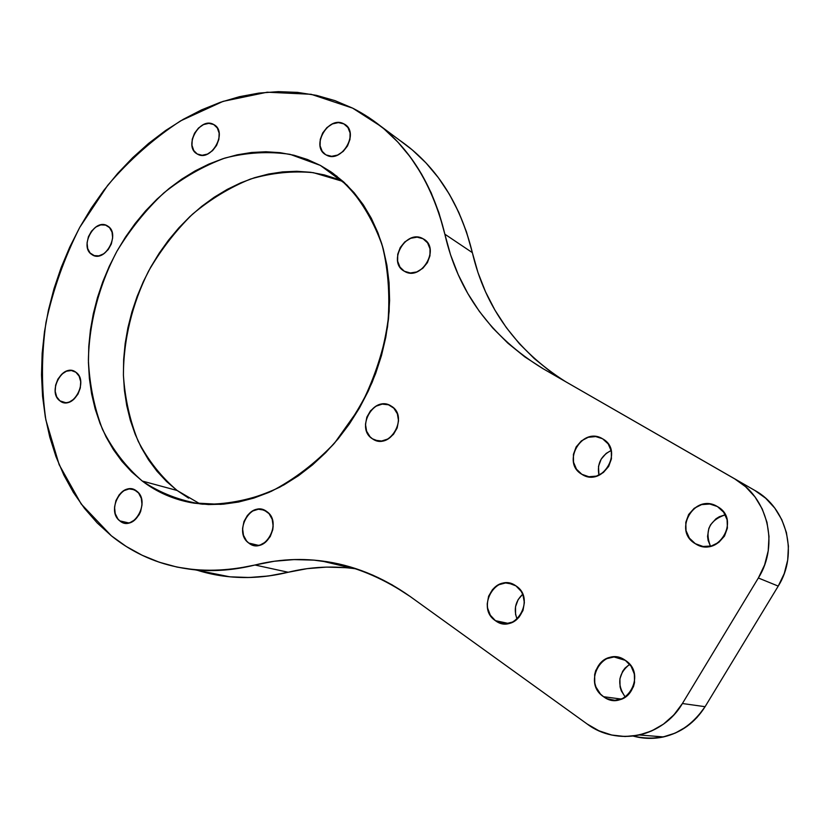 <?xml version="1.0" encoding="UTF-8"?>
<svg xmlns="http://www.w3.org/2000/svg" width="830" height="830" viewBox="0 0 830 830"><rect width="100%" height="100%" fill="white"/><g stroke="black" fill="none" stroke-linecap="round" stroke-linejoin="round"><path stroke-width="1.25" d="M717.172 506.456L709.826 504.028L701.63 504.599L694.202 508.292L688.641 514.517L685.777 522.371L686.037 530.65L689.377 538.141L695.343 543.702L703.031 546.472L711.279 546.015L718.822 542.364L724.497 536.066L727.402 528.098L727.09 519.705L723.625 512.183L717.556 506.674C738.825 517.858 722.422 554.067 699.866 545.756L695.343 543.702L700.862 546.047M602.321 438.655L595.722 436.57L588.211 437.286L581.342 440.917L576.155 446.924L573.405 454.384L573.52 462.196L576.476 469.189L581.851 474.293L588.843 476.742L596.407 476.119L603.369 472.509L608.649 466.45L611.43 458.876L611.274 450.97L608.224 443.957L602.746 438.904C622.77 449.424 605.236 484.917 584.621 475.673L585.731 476.067M512.899 584.227L508.5 583.054L515.949 585.887L512.722 584.154L505.605 582.94L498.54 584.818L492.574 589.487L488.6 596.22L487.21 604.033L487.563 607.985L490.312 615.206L495.417 620.664L508.479 623.455L495.417 620.664L498.623 622.448L505.74 623.766L512.888 621.961L518.947 617.292L522.993 610.465L524.373 602.538L522.9 594.747L521.147 591.292L515.949 585.887C531.916 595.515 522.744 625.654 504.391 623.755L495.417 620.664L508.479 623.455M622.002 658.532L614.024 656.955L625.353 660.369L617.966 657.287L614.024 656.955L606.346 658.75L599.924 663.533L595.712 670.578L594.643 674.624L594.778 683.028L595.982 687.064L600.453 694.036L603.555 696.712L621.4 699.088L603.555 696.712L607.072 698.694L614.864 700.302L622.625 698.59L629.161 693.797L633.456 686.659L634.535 682.551L634.338 674.033L631.111 666.241L625.353 660.369C641.268 670.049 635.365 698.808 617.105 700.147C612.218 700.696 607.695 699.555 603.555 696.712L621.4 699.088M213.694 124.531L214.285 124.884C228.074 132.727 210.623 162.587 197.291 154.007L202.126 155.272L207.479 154.09L212.563 150.635L216.568 145.447L218.881 139.305L219.141 133.163L217.315 127.976L213.694 124.531L208.849 123.348L203.506 124.583L198.495 128.048L194.542 133.205L192.249 139.274L191.969 145.354L193.732 150.521L197.115 153.913C183.005 146.443 200.03 116.2 213.694 124.531C228.395 131.607 211.007 162.773 197.291 154.007C182.911 146.775 199.916 116.148 213.694 124.531L214.669 125.143M346.473 125.766L345.488 124.915C359.432 134.419 340.611 163.707 326.242 154.971L331.658 156.31L337.603 155.065L343.184 151.423L347.521 145.935L349.949 139.45L350.084 132.966L347.926 127.488L343.796 123.857L338.36 122.601L332.446 123.909L326.937 127.571L322.663 133.007L320.266 139.409L320.089 145.831L322.185 151.299L325.485 154.536M424.69 239.829L424.109 239.403C440.657 249.436 420.696 281.65 404.438 271.275L410.331 272.977L416.774 271.939L422.781 268.308L427.409 262.633L429.95 255.796L430.013 248.844L427.585 242.868L423.061 238.76L417.137 237.152L410.726 238.272L404.801 241.914L400.247 247.537L397.726 254.291L397.632 261.16L399.987 267.125L404.252 271.171M372.494 438.831C354.815 428.28 374.309 394.364 391.335 406.171C409.439 416.556 389.436 451.126 372.494 438.831C356.195 429.255 371.57 397.342 388.865 404.926L391.335 406.171C407.53 415.228 393.161 447.048 375.865 440.44L372.494 438.831L377.868 440.917L372.494 438.831L375.316 440.253L381.613 441.021L387.994 438.956L393.451 434.37L397.155 427.969L398.525 420.717L397.352 413.765L393.814 408.173L388.492 404.791L382.194 404.117L375.876 406.233L370.502 410.809L366.85 417.137L365.48 424.286L366.601 431.185L370.045 436.788L372.494 438.831L377.868 440.917M248.782 543.059C232.649 531.968 251.314 499.287 266.804 511.591C283.31 522.537 264.189 555.82 248.782 543.059C235.315 534.012 246.168 505.646 261.658 509.371L266.804 511.591C280.208 520.192 270.072 548.505 254.654 545.476L248.782 543.059L258.587 545.393L248.782 543.059L251.355 544.563L257.155 545.559L260.163 545.009L265.797 541.907L270.227 536.564L272.748 529.799L273.153 526.21L272.209 519.31L269.055 513.666L264.199 510.128L258.4 509.215L252.528 511.052L247.475 515.347L243.989 521.458L242.578 528.451L243.481 535.288L246.552 540.952L248.782 543.059L258.587 545.393M119.821 520.877C105.566 510.564 122.985 479.615 136.628 491.09C151.205 501.279 133.391 532.767 119.821 520.877C107.942 512.484 118.192 485.706 132.012 489.036L136.628 491.09C148.508 499.121 138.755 525.93 124.967 523.097L119.821 520.877L128.795 522.952L119.821 520.877L122.103 522.278L127.291 523.17L129.999 522.63L135.114 519.653L139.191 514.59L140.633 511.498L142.023 504.816L141.318 498.332L138.6 493.03L134.325 489.731L129.138 488.922L123.836 490.696L119.209 494.784L115.951 500.563L114.55 507.161L115.225 513.604L117.87 518.916L119.821 520.877L128.795 522.952M59.936 400.859C46.781 391.905 63.288 362.15 75.862 372.234C89.308 381.053 72.438 411.307 59.936 400.859C48.306 393.119 60.019 366.186 72.999 370.823L75.862 372.234C87.524 379.652 76.204 406.679 63.215 402.436L59.936 400.859L64.377 402.654L66.856 402.633L69.378 402L74.171 398.981L78.01 394.053L80.303 387.983L80.697 381.686L79.13 376.156L75.862 372.234L71.39 370.512L66.421 371.218L61.679 374.257L57.893 379.144L55.62 385.151L55.205 391.376L56.72 396.896L59.936 400.859L65.788 402.726M91.922 254.582C78.694 246.811 95.056 217.18 107.693 226.082C121.211 233.707 104.487 263.836 91.922 254.582C79.296 247.247 93.728 218.705 106.645 225.511L107.693 226.082C120.381 233.106 106.302 261.751 93.344 255.339L91.922 254.582L94.433 255.713L91.922 254.582L94.039 255.599L98.853 255.858L103.843 253.741L108.222 249.571L111.324 243.989L112.652 237.837L112.019 232.089L109.529 227.617L105.566 225.096L100.741 224.899L95.792 227.057L91.466 231.207L88.416 236.737L87.077 242.817L87.669 248.533L90.107 253.015L94.433 255.713M337.115 176.396L320.359 165.409L307.484 159.505L294.027 155.251L280.146 152.679L265.953 151.755L251.594 152.481L237.204 154.816L222.907 158.706L208.828 164.101L195.091 170.918L181.801 179.093L169.061 188.535L156.974 199.159L145.624 210.851L135.114 223.529L125.496 237.069L116.864 251.366L109.28 266.295L102.796 281.754L97.463 297.607L93.323 313.73L90.418 329.998L88.779 346.286L88.426 362.461L89.37 378.387L91.622 393.939L95.17 408.972L100.005 423.362L106.095 436.974L113.43 449.663L121.937 461.335L131.586 471.834L142.283 481.058L153.965 488.901L166.529 495.251L179.882 500.023L193.888 503.146L208.434 504.547L223.374 504.184L238.563 502.036L253.835 498.083L269.045 492.346L284.005 484.855L298.551 475.673L312.526 464.883L325.754 452.589L338.08 438.914L349.357 423.995L359.452 408.018L368.24 391.148L375.617 373.583L381.489 355.52L385.805 337.188L388.523 318.782L389.602 300.512L389.052 282.605L386.905 265.237L383.19 248.616L377.972 232.898L371.321 218.259L363.343 204.834L354.13 192.736L343.817 182.081L332.508 172.951L320.359 165.409L337.115 176.396L320.359 165.409L330.817 171.769C353.59 188.493 371.3 213.186 381.769 243.781C387.371 265.081 389.83 287.605 389.156 311.333C386.614 335.33 380.96 358.965 372.193 382.246C361.756 404.843 348.839 425.531 333.463 444.32C316.956 461.615 299.091 475.891 279.866 487.117C260.236 496.392 240.534 502.15 220.759 504.381L192.155 502.856C173.574 499.504 156.953 492.242 142.283 481.058L177.132 490.489L200.155 503.966L177.132 490.489L188.659 498.145M345.82 567.678L326.387 567.108L307.131 568.654L288.197 572.254L254.986 565.012C234.537 570.075 214.628 571.694 195.257 569.868C163.292 566.506 135.332 555.166 111.386 535.827L97.224 522.952L84.525 508.417L73.382 492.408L63.858 475.092L55.984 456.635L49.8 437.223L45.318 417.013L42.558 396.19L41.51 374.921L42.154 353.383L44.478 331.73L48.431 310.13L53.992 288.736L61.098 267.717L69.699 247.216L79.742 227.389L91.144 208.372L103.823 190.329L117.704 173.387L132.696 157.679L148.684 143.351L165.575 130.538L183.233 119.344L201.524 109.892L220.334 102.308L239.507 96.674L258.877 93.095L278.278 91.642L297.545 92.379L316.489 95.367L334.926 100.617L352.667 108.149L368.769 117.445L383.875 128.764L397.829 142.054L410.466 157.233L421.619 174.175L431.154 192.757L438.935 212.822L450.534 254.758L458.191 274.574L467.798 293.488L479.315 311.333L492.698 327.954L507.887 343.184L524.809 356.879L543.37 368.883L734.374 478.64L745.568 486.702L754.999 496.931L762.241 508.956L766.982 522.329L769.005 536.491L768.207 550.881L764.606 564.908L758.35 577.991L682.405 703.518L673.908 714.869L663.461 724.144L651.498 731.002L638.529 735.173L625.083 736.521L611.7 735.027L598.907 730.784L587.173 724.009L410.29 596.583L391.968 584.766L372.981 575.211L353.528 567.907L333.764 562.885L313.865 560.125L294.007 559.596L274.325 561.246L234.963 568.913L215.198 570.542L195.859 569.92L177.153 567.118L159.204 562.201L142.179 555.27L126.202 546.441L111.386 535.827L81.184 503.986L59.148 464.676L45.858 419.939C41.303 388.139 41.344 355.645 45.972 322.455C53.12 289.473 64.377 257.777 79.742 227.389L107.672 185.37C129.449 159.92 153.789 138.413 180.66 120.838L223.052 101.374L267.198 92.203L311.126 94.288L352.667 108.149L380.98 126.378C412.458 151.911 433.737 187.839 444.849 234.185L472.353 252.642C461.314 207.635 440.336 172.609 409.429 147.553L399.645 140.27L412.261 149.898L425.987 162.908L438.406 177.745L449.393 194.272L458.793 212.376L466.481 231.892L477.997 272.613L485.56 291.87L495.012 310.254L506.321 327.601L519.435 343.765L534.302 358.591L550.85 371.923M444.849 234.185L472.353 252.642L444.849 234.185C458.077 292.087 490.924 336.99 543.37 368.883L734.519 478.734C767.428 496.589 779.598 544.511 758.35 577.991L778.229 586.105L705.085 706.693L682.405 703.518C671.937 720.139 657.599 730.628 639.39 734.986C620.466 738.773 603.057 735.11 587.173 724.009L410.29 596.583C382.111 576.622 352.418 564.722 321.21 560.883C298.696 558.185 276.618 559.565 254.986 565.012C199.138 577.41 151.268 567.678 111.386 535.827L81.184 503.986L59.148 464.676L45.858 419.939C41.303 388.139 41.344 355.645 45.972 322.455C53.12 289.473 64.377 257.777 79.742 227.389L107.672 185.37C129.449 159.92 153.789 138.413 180.66 120.838L223.052 101.374L267.198 92.203L311.126 94.288L352.667 108.149C398.919 131.711 429.639 173.719 444.849 234.185C458.056 291.973 490.8 336.814 543.079 368.717L754.761 490.406L765.623 498.197L774.774 508.085L781.808 519.694L786.425 532.57L788.427 546.213L787.691 560.063L784.246 573.54L778.229 586.105L705.085 706.693L696.889 717.597L686.794 726.52L675.236 733.098L662.682 737.102L649.651 738.389M636.672 736.936L633.134 736.065C643.167 738.825 653.293 739.115 663.523 736.926C681.15 732.745 695.011 722.671 705.085 706.693L682.405 703.518C662.807 737.434 616.68 746.461 587.173 724.009L410.29 596.583C360.033 562.325 308.262 551.794 254.986 565.012L288.197 572.254L268.598 575.979L249.228 577.493L230.263 576.84L211.878 574.07M611.171 450.503L606.17 453.408L601.148 459.177L598.503 466.377L598.949 475.185C596.874 463.96 600.941 455.732 611.171 450.503C600.941 455.732 596.874 463.96 598.949 475.185M629.679 664.322L625 668.119L622.656 671.294L619.906 678.795L620.072 686.877L621.255 690.768L625.28 697.117C616.669 684.501 618.143 673.566 629.679 664.322C618.143 673.566 616.669 684.501 625.28 697.117M337.571 179.145L324.354 174.912L310.711 172.287L296.777 171.291L282.688 171.883L268.567 174.03L254.54 177.703L240.731 182.839L227.264 189.375L214.233 197.229L201.763 206.328L189.925 216.568L178.824 227.876L168.542 240.14L159.163 253.243L150.749 267.104L143.362 281.588L137.064 296.59L131.908 311.976L127.934 327.643L125.174 343.454L123.66 359.297L123.411 375.025L124.438 390.515L126.751 405.642L130.331 420.281L135.186 434.277L141.266 447.526L148.56 459.893L157.005 471.253L166.55 481.493L177.132 490.489L142.283 481.058L177.132 490.489C161.217 476.908 148.217 460.453 138.133 441.124C129.895 420.582 124.988 398.639 123.421 375.305C123.421 339.885 132.146 303.946 148.56 271.13C160.802 249.975 175.389 231.041 192.342 214.337C210.374 199.242 229.723 187.497 250.37 179.093C271.42 172.868 292.419 170.721 313.346 172.661L343.163 181.5L313.346 172.661C292.419 170.721 271.42 172.868 250.37 179.093C229.723 187.497 210.374 199.242 192.342 214.337C175.389 231.041 160.802 249.975 148.56 271.13C132.146 303.946 123.421 339.885 123.421 375.305C124.988 398.639 129.895 420.582 138.133 441.124C148.217 460.453 161.217 476.908 177.132 490.489M522.703 594.259L518.159 599.571L515.523 606.72L515.565 614.356L517.09 619.149C513.469 609.531 515.337 601.231 522.703 594.259C515.337 601.231 513.469 609.531 517.09 619.149M725.275 514.828L719.361 516.696L715.937 518.812L710.563 524.799L708.83 528.451L707.565 536.367L708.083 540.33L710.459 546.202C704.514 530.702 709.453 520.234 725.275 514.828C709.453 520.234 704.514 530.702 710.459 546.202M196.388 569.971C225.096 579.174 255.702 579.931 288.197 572.254C310.586 566.734 333.421 565.635 356.703 568.934L353.009 568.436C330.973 565.77 309.372 567.035 288.197 572.254C268.194 577.099 248.689 578.614 229.661 576.788L197.478 570.314M734.374 478.64C767.387 496.444 779.629 544.459 758.35 577.991L682.405 703.518L758.35 577.991L778.229 586.105L705.085 706.693C686.96 732.911 662.973 742.694 633.134 736.065M320.359 165.409L290.106 154.349C268.63 151.185 246.904 152.419 224.94 158.053C203.309 166.052 182.922 177.682 163.8 192.954C145.758 209.98 130.113 229.454 116.864 251.366C99.009 285.437 89.132 323.015 88.395 360.168C89.567 384.653 94.247 407.696 102.464 429.297C112.631 449.601 125.911 466.854 142.283 481.058C160.221 493.093 180.172 500.801 202.147 504.163C224.868 504.775 247.88 500.511 271.192 491.381C294.111 479.481 315.265 463.337 334.656 442.95L359.452 408.018C372.929 382.07 382.298 354.95 387.558 326.667C390.245 298.468 388.565 271.69 382.537 246.313C374.143 222.44 362.254 201.991 346.867 184.976L320.359 165.409L290.106 154.349C268.63 151.185 246.904 152.419 224.94 158.053C203.309 166.052 182.922 177.682 163.8 192.954C145.758 209.98 130.113 229.454 116.864 251.366C99.009 285.437 89.132 323.015 88.395 360.168C89.567 384.653 94.247 407.696 102.464 429.297C112.631 449.601 125.911 466.854 142.283 481.058M423.061 238.76C406.026 228.509 386.749 262.27 404.438 271.275C421.401 281.993 441.166 247.579 423.061 238.76C406.233 228.613 386.894 261.72 404.117 271.088M343.796 123.857C328.224 115.007 310.036 147.335 326.242 154.971C341.742 164.236 360.376 131.316 343.796 123.857C329.002 115.349 310.669 145.229 325.08 154.256M472.353 252.642C485.228 307.567 516.353 350.592 565.728 381.738C516.353 350.592 485.228 307.567 472.353 252.642C459.903 202.676 435.667 165.222 399.645 140.27M614.024 656.955C594.903 656.395 587.007 686.192 603.555 696.712C624.907 713.084 648.095 674.583 625.353 660.369C603.908 644.64 581.384 682.322 603.555 696.712M508.5 583.054C489.793 579.714 479.107 610.361 495.417 620.664C514.776 635.562 536.595 598.731 515.949 585.887C496.506 571.569 475.279 607.653 495.417 620.664M601.594 438.271C581.031 427.066 561.412 462.974 581.851 474.293C602.175 487.988 624.399 450.493 602.746 438.904C582.349 425.79 560.738 462.518 581.851 474.293M715.668 505.698C692.998 494.213 673.172 531.387 695.343 543.702C717.784 558.756 741.418 519.518 717.556 506.674C695.021 492.273 672.082 530.661 695.343 543.702M754.761 490.406L754.906 490.489C786.819 507.815 798.678 553.963 778.229 586.105C798.709 553.921 786.778 507.711 754.792 490.416M288.197 572.254L254.986 565.012M758.35 577.991L778.229 586.105M705.085 706.693L682.405 703.518M380.98 126.378L409.429 147.553M195.257 569.868L229.661 576.788M72.999 370.823L73.88 371.135M132.012 489.036L133.609 489.451M261.658 509.371L263.764 509.952M388.865 404.926L389.996 405.424M353.009 568.436L321.21 560.883M639.39 734.986L663.523 736.926M734.519 478.734L754.906 490.489"/></g></svg>
